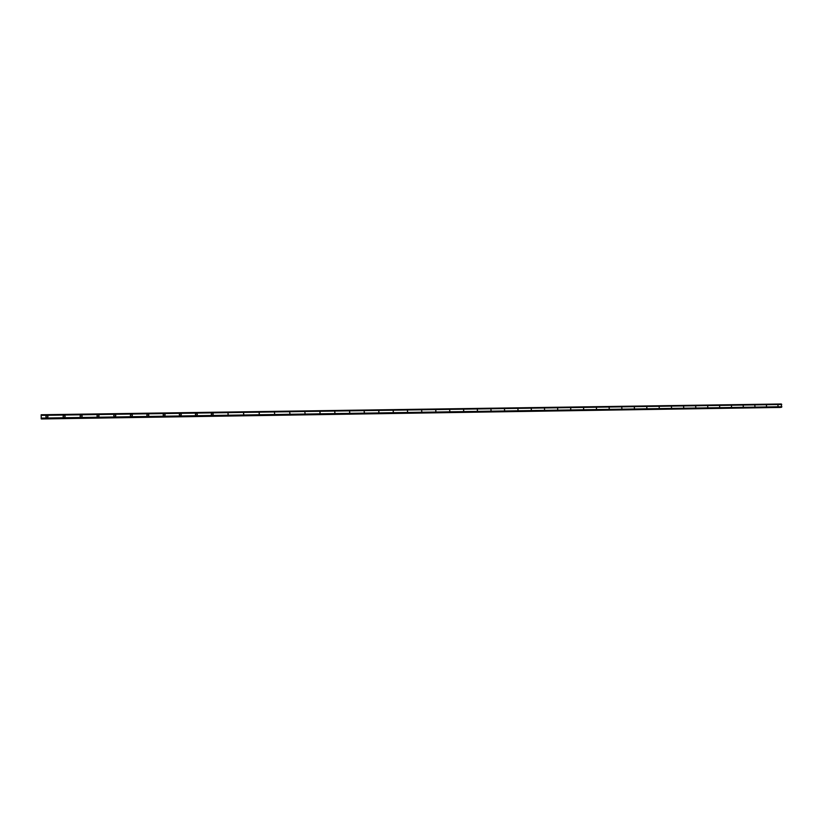 <?xml version="1.0" encoding="UTF-8"?>
<svg xmlns="http://www.w3.org/2000/svg" width="823" height="823" viewBox="0 0 823 823"><rect width="100%" height="100%" fill="white"/><g stroke="black" fill="none" stroke-linecap="round" stroke-linejoin="round"><path stroke-width="1.23" d="M46.911 415.636C48.248 416.171 48.32 416.839 47.148 417.642L46.942 417.662C45.615 417.127 45.532 416.459 46.705 415.656L46.705 415.656C45.532 416.459 45.615 417.127 46.942 417.662M64.122 417.405C62.805 416.86 62.733 416.201 63.896 415.399L64.091 415.378C65.418 415.924 65.49 416.592 64.317 417.384L64.122 417.405C62.805 416.86 62.733 416.201 63.896 415.399L64.091 415.378C65.418 415.924 65.49 416.592 64.317 417.384M81.158 417.148C79.841 416.603 79.769 415.934 80.932 415.142L81.127 415.131C82.434 415.666 82.506 416.335 81.343 417.127L81.158 417.148C79.841 416.603 79.769 415.934 80.932 415.142L81.127 415.131C82.434 415.666 82.506 416.335 81.343 417.127M98.04 416.88C96.733 416.345 96.672 415.677 97.824 414.895L98.009 414.874C99.316 415.42 99.377 416.088 98.215 416.87L98.04 416.88C96.733 416.345 96.672 415.677 97.824 414.895L98.009 414.874C99.316 415.42 99.377 416.088 98.215 416.87M114.778 416.633C113.492 416.088 113.42 415.42 114.572 414.648L114.747 414.627C116.043 415.173 116.115 415.841 114.953 416.613L114.778 416.633C113.492 416.088 113.42 415.43 114.572 414.648L114.747 414.627C116.043 415.173 116.115 415.841 114.953 416.613M131.382 416.376C130.096 415.831 130.024 415.173 131.176 414.401L131.341 414.381C132.626 414.936 132.698 415.594 131.536 416.356L131.382 416.376C130.096 415.831 130.024 415.173 131.176 414.401L131.341 414.381C132.626 414.936 132.698 415.594 131.536 416.356M147.831 416.119C146.556 415.574 146.494 414.926 147.636 414.154L147.801 414.144C149.076 414.689 149.138 415.348 147.986 416.109L147.831 416.119C146.556 415.574 146.494 414.926 147.636 414.154L147.801 414.144C149.076 414.689 149.138 415.348 147.986 416.109M164.147 415.872C162.882 415.327 162.82 414.679 163.962 413.918L164.106 413.897C165.382 414.453 165.444 415.101 164.302 415.862L164.147 415.872C162.882 415.327 162.82 414.679 163.952 413.918L164.106 413.897C165.382 414.453 165.444 415.101 164.302 415.862M180.33 415.625C179.064 415.08 179.002 414.432 180.134 413.671L180.288 413.66C181.544 414.206 181.605 414.864 180.474 415.615L180.33 415.625C179.064 415.08 179.002 414.432 180.134 413.671L180.288 413.66C181.544 414.206 181.605 414.864 180.474 415.615M196.368 415.378C195.113 414.833 195.061 414.185 196.183 413.434L196.327 413.424C197.582 413.969 197.643 414.617 196.512 415.368L196.368 415.378C195.113 414.833 195.051 414.185 196.183 413.434L196.327 413.424C197.582 413.969 197.643 414.617 196.512 415.368M212.272 415.142C211.038 414.586 210.976 413.948 212.097 413.197L212.231 413.187C213.476 413.743 213.538 414.381 212.406 415.121L212.272 415.142C211.038 414.586 210.976 413.948 212.097 413.197L212.231 413.187C213.476 413.743 213.538 414.381 212.406 415.121M228.053 414.895L228.002 412.961L228.177 414.885M243.69 414.658L243.515 412.735L243.814 414.648M259.204 414.422L259.163 412.498L259.327 414.411M274.429 412.282L274.707 414.175M289.686 412.056L289.963 413.938M304.829 411.829L305.096 413.712M320.003 413.485L319.952 411.593L320.106 413.485M334.889 413.259L334.735 411.387L334.992 413.249M349.662 413.033L349.61 411.161L349.765 413.033M364.311 412.807L364.157 410.944L364.404 412.807M378.847 412.59L378.786 410.728L378.94 412.58M393.26 412.364L393.209 410.512L393.353 412.364M407.57 412.148L407.416 410.307L407.652 412.148M421.613 410.101L421.839 411.922M435.83 411.716L435.768 409.885L435.923 411.716M449.8 411.5L449.656 409.679L449.883 411.5M463.658 411.294L463.596 409.473L463.74 411.284M477.412 411.078L477.34 409.268L477.484 411.078M491.053 410.872L490.909 409.072L491.125 410.872M504.592 410.667L504.448 408.877L504.664 410.656M518.027 410.461L517.883 408.671L518.099 410.451M531.36 410.255L531.216 408.475L531.421 410.255M544.589 410.049L544.445 408.28L544.651 410.049M557.716 409.854L557.572 408.085L557.778 409.844M570.74 409.648L570.668 407.889L570.802 409.648M583.672 409.453L583.538 407.704L583.733 409.453M596.5 409.257L596.366 407.508L596.562 409.257M609.246 409.062L609.102 407.323L609.298 409.062M621.879 408.866L621.746 407.138L621.941 408.866M634.43 408.681L634.296 406.953L634.482 408.671M646.888 408.486L646.744 406.768L646.94 408.486M659.11 406.583L659.295 408.301M671.383 406.408L671.568 408.105M683.563 406.223L683.748 407.92M695.651 406.048L695.836 407.735M707.657 405.873L707.842 407.55M719.58 405.688L719.755 407.375M731.41 405.513L731.585 407.19M743.148 405.338L743.334 407.015M754.814 405.173L754.989 406.829M766.398 404.998L766.573 406.655M777.889 404.834L778.064 406.48M781.583 407.19L781.366 403.99L41.16 414.751L41.222 418.835L781.583 407.19L41.212 418.691M781.428 407.303L41.222 418.835M41.273 418.825L780.482 407.323M41.201 418.609L781.634 407.118L41.212 418.619M781.737 404.484L41.15 415.368L781.727 404.474M781.48 404.134L41.16 414.926L781.459 404.124M781.706 404.432L41.15 415.306M41.191 418.115L781.85 406.716L41.191 418.105M781.829 406.768L41.191 418.166M781.418 404.042L41.16 414.813M781.418 404.072L41.16 414.854M781.521 404.196L41.16 415.008M781.675 407.046L41.201 418.516M781.583 407.22L41.212 418.732M781.531 407.292L41.212 418.814M780.461 407.364L41.273 418.876M780.369 407.436L41.284 418.969M781.366 403.99L41.16 414.751"/></g></svg>
